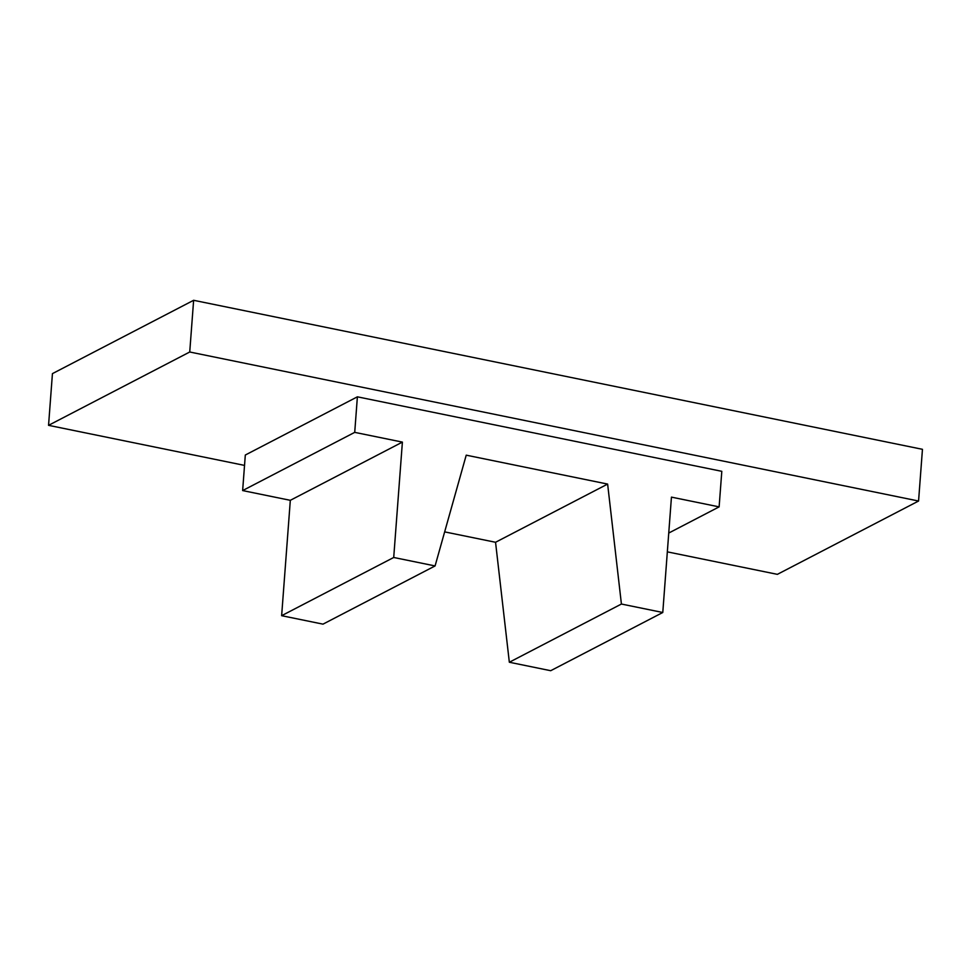 <?xml version="1.0" encoding="UTF-8"?>
<svg xmlns="http://www.w3.org/2000/svg" width="971" height="971" viewBox="0 0 971 971"><rect width="100%" height="100%" fill="white"/><g stroke="black" fill="none" stroke-linecap="round" stroke-linejoin="round"><path stroke-width="1.46" d="M918.566 501.024L189.733 352L193.63 300.294L922.45 449.318L918.566 501.024L777.37 574.346L667.332 551.856M244.534 465.4L48.55 425.334L52.434 373.629L193.63 300.294M189.733 352L48.55 425.334M509.338 662.246L550.703 670.706L662.78 612.495L671.447 497.128L719.123 506.874L721.805 471.323L357.389 396.823L245.311 455.023L242.641 490.573L290.317 500.32L281.639 615.687L323.003 624.147L435.081 565.935L466.226 455.168L607.628 484.08L495.55 542.279L509.338 662.246L621.416 604.035L607.628 484.08M357.389 396.823L354.718 432.362L242.641 490.573M719.123 506.874L668.752 533.043M354.718 432.362L402.395 442.108L290.317 500.32M444.645 531.877L495.55 542.279M402.395 442.108L393.716 557.475L281.639 615.687M393.716 557.475L435.081 565.935M662.78 612.495L621.416 604.035"/></g></svg>
